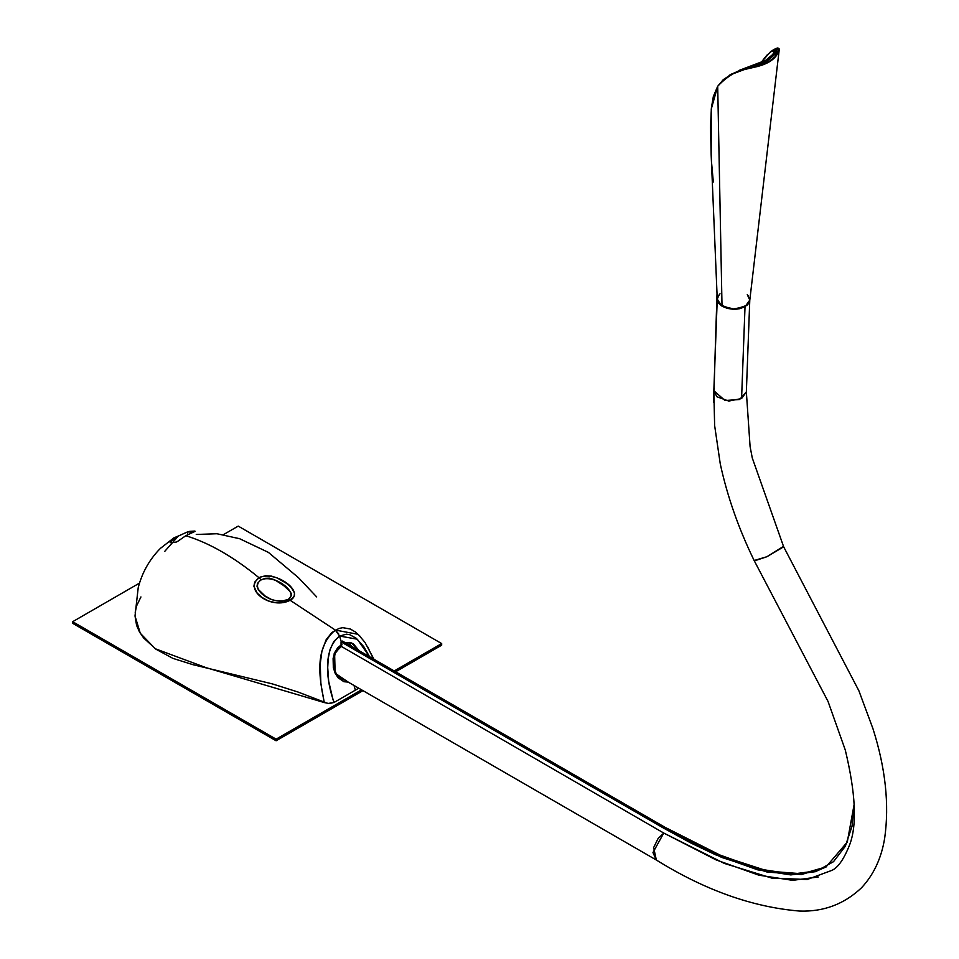 <?xml version="1.0" encoding="UTF-8"?>
<svg xmlns="http://www.w3.org/2000/svg" width="959" height="959" viewBox="0 0 959 959"><rect width="100%" height="100%" fill="white"/><g stroke="black" fill="none" stroke-linecap="round" stroke-linejoin="round"><path stroke-width="1.44" d="M772.702 50.264L776.682 50.575L767.104 61.112L766.9 62.814L767.104 61.112L729.895 74.946L738.718 70.918L759.828 64.313L767.104 61.112L774.584 54.675L776.61 50.911L776.646 49.868L775.172 49.125L771.983 50.611L774.488 50.599L772.822 54.411L765.678 60.345L731.01 74.275M774.584 51.235L770.892 51.354L760.966 62.635L766.804 55.262L772.93 50.18M739.377 70.307L765.678 60.345L771.875 55.514M711.17 154.878L710.535 127.127L711.374 108.007L713.364 96.38L717.704 86.25L723.29 79.633L731.861 73.987L744.136 69.611L757.982 66.399L768.495 61.951L776.215 55.874L778.48 52.134L779.056 48.609L777.857 47.95L775.435 48.645M774.428 49.293L776.994 48.118L778.816 49.341L775.387 56.353M758.809 65.919L743.549 69.683L729.116 75.389M711.518 162.095L713.328 181.994M711.158 154.747L711.266 109.05L717.704 86.25L722.019 306.161L717.26 299.376L711.158 154.747M718.195 295.887L717.272 299.568L718.747 303.248L722.379 306.377L727.641 308.498L736.872 309.17L745.023 306.712L749.782 300.119L747.96 295.36L749.782 299.903L748.547 303.619L745.023 306.712L739.737 308.702L733.515 309.301L727.294 308.402L722.019 306.161L718.495 302.9L717.26 299.124L717.572 297.218L720.005 293.754M768.77 62.143L757.982 66.363L768.77 62.143L776.227 55.826L768.77 62.143M775.471 56.245L778.804 49.868M778.816 49.724L774.416 49.293M729.2 75.341L739.053 71.218M722.019 306.161L717.704 86.25C729.02 74.059 742.446 67.442 757.982 66.399L757.982 66.363C766.433 64.157 772.51 60.645 776.227 55.826L779.211 49.76L749.746 300.587L747.049 305.274L735.109 309.289L722.019 306.161M754.529 560.404L766.984 556.688L783.131 546.63M714.311 388.599L713.832 390.733L725.028 400.514L739.593 399.507L746.354 391.943L741.583 398.536L745.023 306.712L748.5 303.691L749.782 300.059L747.289 294.629M713.628 401.473L717.02 293.478L713.664 402.396M818.315 876.97L792.649 880.338L758.869 875.183L716.133 859.923L663.76 833.059L724.321 863.412L771.719 878.072L807.13 879.523L831.992 870.328C838.226 867.451 844.172 858.784 849.83 844.316C857.166 824.5 855.644 793.057 845.263 749.962L828.025 701.401L754.337 560.907L766.984 556.688L783.659 546.798L752.288 458.006L750.094 446.618L746.354 391.943L749.782 300.119M338.431 676.467L656.328 860.007L652.959 852.563L663.76 833.059L341.044 646.258L663.76 833.059L658.078 838.562L653.666 847.54L656.328 860.007C704.733 890.096 752.431 907.106 799.422 911.05C823.445 911.949 844.124 904.217 861.446 887.842C873.673 874.8 881.417 858.233 884.678 838.166C889.437 804.577 885.517 768.051 872.918 728.576L858.868 690.732L783.659 546.798M826.502 866.768L817.128 870.832L792.23 874.093L759.156 869.046L717.044 854.001L692.338 842.23L665.162 827.389L663.76 828.204L665.162 827.389L342.459 641.08L341.044 641.883L342.459 641.08L665.162 827.389L722.618 856.399L767.931 871.12L802.132 873.793L826.514 866.768M663.76 828.204L721.671 857.406L767.224 872.079L801.496 874.524L825.819 867.176L847.265 842.086L854.157 804.313L852 826.358L845.311 846.282L833.503 861.673L815.725 871.635L790.827 874.908L757.754 869.861L715.642 854.817L690.936 843.033L663.76 828.204L341.044 641.883L341.044 644.88L341.044 641.883L663.76 828.204M334.859 652.947L341.044 646.75L336.201 651.173M719.43 294.293L717.26 298.908L720.317 304.902L732.196 309.23L745.023 306.712L741.583 398.536L728.768 401.066L716.888 396.738L713.832 390.733L714.635 425.544L720.269 463.916C727.306 496.39 738.658 528.721 754.337 560.907M238.216 526.107L223.483 534.619L238.216 526.107L441.667 643.573L441.667 645.191L395.623 671.779L441.667 645.191L441.667 643.573L394.221 670.964L441.667 643.573L238.216 526.107M139.535 583.084L72.656 621.696L276.108 739.161L276.108 740.78L276.108 739.161L361.555 689.821L276.108 739.161L72.656 621.696L72.656 623.314L276.108 740.78L362.958 690.636L276.108 740.78L72.656 623.314L72.656 621.696L139.535 583.084M194.701 531.058L189.774 531.346L190.433 533.3L189.774 531.346L187.101 532.089L187.916 534.535L187.101 532.089L195.168 531.262L185.794 535.709L177.643 541.379L185.794 535.709C209.302 542.938 233.708 556.951 259.014 577.738L261.1 579.823L259.014 577.738L260.512 577.018L265.643 575.772L271.409 576.107L277.055 577.881L286.489 583.36L291.344 587.543L294.545 593.046L294.149 596.282L290.397 600.13C271.888 610.368 242.867 590.229 259.014 577.738L254.758 582.065L253.871 586.249L257.12 593.046L262.095 597.481L268.244 600.897L275.581 602.708L283.468 602.456L290.397 600.13C305.286 592.147 276 569.946 259.014 577.738C233.708 556.951 209.302 542.938 185.794 535.709L194.485 531.658M175.053 542.386L177.643 541.379L175.653 542.338L170.139 542.686L175.053 542.386M170.258 541.811L170.534 542.614L170.258 541.811L170.139 542.686L170.258 541.811L178.374 536.033L187.101 532.089L178.374 536.033L170.258 541.811L170.139 542.686M348.333 682.113L343.957 681.717L338.071 677.749L335.159 673.218L333.348 667.656L333.097 658.533L334.583 652.755L337.772 647.673L342.015 644.292L334.176 653.343M334.583 652.755L335.123 673.158L348.225 682.125M341.296 678.816L344.677 680.087L341.296 678.816C334.703 675.112 332.653 666.625 335.135 653.331L340.769 646.45M347.973 644.256L349.328 644.592L351.521 642.974L345.444 642.806M350.335 645.083L351.929 646.546L349.328 644.592L351.521 642.974L353.571 644.088L359.086 650.681L351.521 642.974L349.16 642.398L344.341 643.177M347.649 644.232L353.284 647.325L349.555 644.688M341.752 645.827L339.714 647.217M373.962 659.265L364.971 642.386L358.139 634.319L335.314 630.075L288.551 599.243L282.605 601.005L276.851 600.897L271.577 599.531L265.152 596.042L258.127 589.258L257.012 586.309L257.492 583.384L260.524 580.183L265.14 578.337L269.467 578.157L274.586 579.751L283.504 585.458L290.157 591.463L291.5 595.503L288.551 599.243C274.406 607.071 247.842 589.09 261.1 579.823C275.005 573.89 298.836 592.926 288.551 599.243L335.314 630.075C312.946 648.847 320.15 681.537 324.286 702.563L329.261 703.57L334.104 702.432C326.983 683.156 321.792 650.034 339.606 636.045L335.314 630.075L338.803 634.055M369.934 657.406L363.833 646.762L356.125 638.214L349.879 634.75L346.463 634.175L339.606 636.045L357.299 639.209L369.623 656.771M290.445 592.338L291.284 593.369M339.606 636.045L341.272 641.763L339.606 636.045L333.804 641.487L330.064 649.471L328.218 658.449L327.714 667.62L328.673 681.226L332.941 699.423L334.104 702.432L355.369 690.156L354.015 685.469L355.369 690.156L358.75 688.202L334.104 702.432L327.93 703.51L298.009 692.026L272.392 683.899L192.951 664.683L172.896 658.365L156.017 649.255L143.622 637.963L139.391 631.753L136.574 625.328L135.015 615.894M135.195 612.286L136.586 605.896L140.937 596.942M164.828 551.269L178.374 536.033L173.963 537.807L160.369 548.416C149.496 559.433 142.112 572.535 138.204 587.747L135.015 616.002L140.278 633.264L155.322 648.764L206.005 667.632L324.286 702.563L320.881 683.851L320.246 663.856L321.9 651.317L326.144 639.713L331.85 632.544L339.007 628.421L342.819 627.677L350.287 629.008L355.393 631.993L359.949 636.141M367.549 646.594L373.363 658.929M776.682 50.575L775.939 55.67M717.26 298.908L713.832 390.733M316.662 596.906L298.549 577.762L268.388 552.384L239.642 538.718L216.962 533.743L196.259 534.463"/></g></svg>
